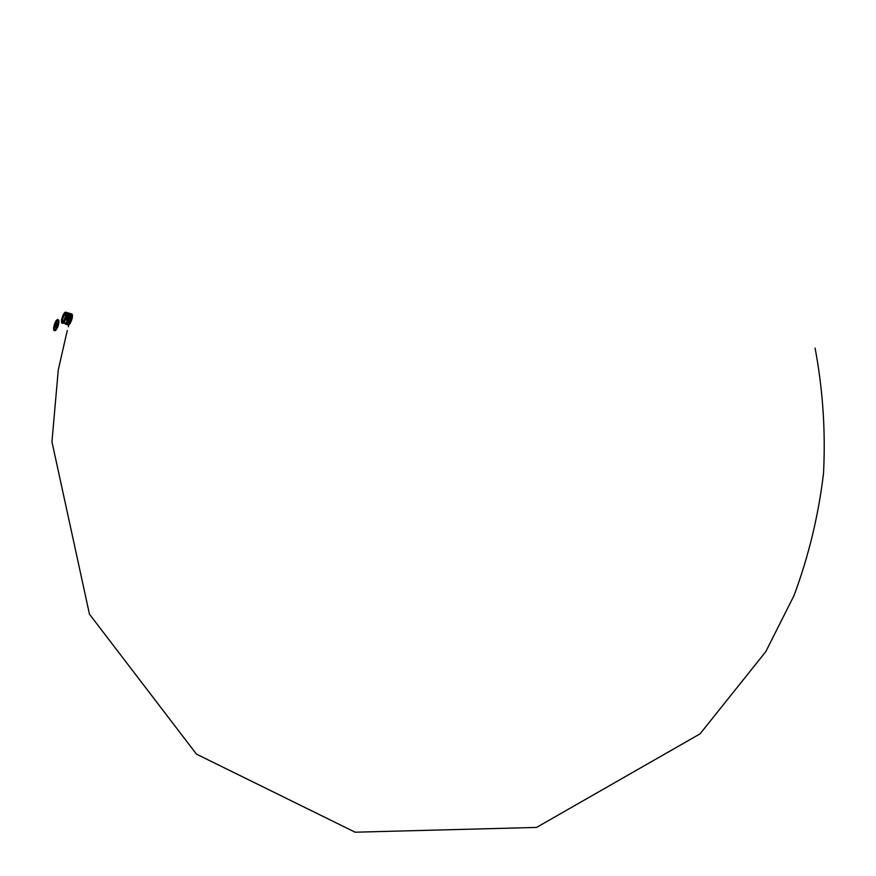 <?xml version="1.0" encoding="UTF-8"?>
<svg xmlns="http://www.w3.org/2000/svg" width="876" height="876" viewBox="0 0 876 876"><rect width="100%" height="100%" fill="white"/><g stroke="black" fill="none" stroke-linecap="round" stroke-linejoin="round"><path stroke-width="1.31" d="M55.155 327.033L56.491 323.014M55.068 326.748L55.659 326.989C57.017 324.58 57.214 323.321 56.25 323.189M55.462 327.241L56.798 322.981M57.717 320.134C54.838 322.237 53.644 325.522 54.148 329.967L55.166 329.661C57.663 325.981 58.506 322.817 57.717 320.134L55.363 323.113M54.29 326.321L54.148 329.967M54.881 325.894L55.484 323.616L54.881 325.894M54.783 326.441L55.703 323.025L54.783 326.441M56.403 323.233L55.221 326.792L56.436 323.244M66.226 313.958L63.576 321.93M62.722 322.784C61.922 321.711 62.196 319.444 63.532 315.962L66.061 312.798C63.181 315.524 62.054 318.853 62.689 322.773L62.514 322.718C61.955 318.448 63.138 315.119 66.05 312.765M64.868 319.598L61.922 322.872C60.006 321.842 64.036 310.827 65.766 312.371C66.576 313.553 66.269 315.962 64.868 319.598M62.327 322.948C61.758 318.908 62.93 315.404 65.842 312.436M62.919 322.642C62.196 321.547 62.47 319.357 63.74 316.083L66.127 313.017M67.704 323.857L66.981 323.857M66.751 323.649L67.375 323.759M67.781 323.989L69.127 324.58M69.105 324.58L67.759 323.967M67.485 324.197L69.127 324.591M65.481 324.153L68.295 325.007M65.459 324.065L68.361 324.985M65.853 324.175L68.657 324.919M65.678 324.131L68.646 324.908M65.788 324.109L68.569 324.952M66.061 324.12L68.722 324.886L67.014 324.065M66.018 324.065L68.711 324.886M66.423 323.945L68.963 324.733M66.718 323.54L69.368 324.361L66.937 323.08L69.806 323.715L67.069 322.839L69.883 323.715L70.485 322.718L67.583 321.404L70.693 322.248L67.507 321.306L67.693 318.995L71.46 320.452L71.81 319.488L67.551 317.692L71.92 319.105L67.463 317.66L67.102 315.984L72.259 317.583L67.069 315.776M66.883 323.485L69.456 324.251M66.981 323.135L69.609 324.032M67.299 322.751L70.146 323.31L67.43 322.083L70.321 323.014L67.507 321.634L70.485 322.718L67.529 322.018M70.452 322.729L67.408 322.018M67.671 321.295L70.792 322.04L67.507 321.306L70.507 322.587M70.726 322.237L67.715 321.098M67.638 320.682L70.857 321.908L67.594 321.065M67.759 320.715L71.022 321.558M67.671 319.882L71.142 321.251L71.493 320.441L67.781 319.291M67.671 320.178L71.208 321.174M67.781 319.74L71.328 320.802M67.671 319.707L71.295 320.879L67.704 319.773M67.781 319.061L71.69 319.86L67.759 318.864M67.759 318.634L71.81 319.379L67.715 318.459M67.66 317.758L71.898 319.094L67.397 317.232L72.04 318.535L72.27 317.594L67.343 316.258M67.605 317.583L71.909 319.083M67.572 317.364L71.952 318.886M67.485 317.254L72.073 318.525L67.54 317.145M67.441 316.718L72.128 318.163M67.255 316.444L72.182 317.889L67.386 316.784M72.237 317.594L67.145 316.028M67.299 316.05L72.237 317.572L72.434 316.247L67.255 314.648L72.39 316.74L67.167 315.229L72.369 316.904M67.178 315.667L72.248 317.583M72.39 316.74L67.058 315.601L67.222 314.615L72.434 316.116L67.266 314.342L72.445 315.667M66.948 312.831L67.156 313.816L72.423 315.393L67.167 314.342L72.423 315.809M67.222 314.046L72.434 315.546M72.347 315.119L67.2 313.323L72.39 315.053M67.08 313.148L72.128 314.364M66.116 312.294L71.843 314.046M62.47 323.058C65.317 321.744 66.729 318.316 66.718 312.765L66.828 312.787M64.375 323.277L66.171 323.737M67.824 323.89L67.255 323.923M67.025 315.787L66.74 323.211L64.331 323.277M72.314 317.221L67.178 315.656L72.292 317.189M67.156 316.006L72.248 317.528M67.408 316.466L72.193 317.955M72.106 318.316L67.386 316.816M67.572 317.342L71.996 318.711L67.583 317.32M67.704 318.218L71.788 319.455M71.744 319.674L67.649 318.503M71.624 320.058L67.649 318.952L71.558 320.244M71.493 320.441L71.284 320.988M67.704 319.357L71.416 320.496L67.693 319.324M71.252 320.999L67.791 319.904L71.263 320.966M67.704 320.244L71.142 321.251M71.186 321.196L67.77 320.156M70.792 322.072L67.649 321.47M67.485 322.171L70.343 322.894L67.43 322.083M67.441 322.324L70.2 323.167L67.408 322.456M67.332 322.335L70.157 323.178L67.343 322.401M67.332 322.62L69.883 323.715M67.091 323.156L69.806 323.813M67.047 323.255L69.598 324.054L66.959 323.386M66.729 323.551L69.346 324.35M66.226 324.054L68.788 324.821M66.193 324L68.865 324.788M68.503 324.974L65.766 324.175M68.35 324.996L65.678 324.164M72.303 317.189L67.167 315.459L72.325 317.079M72.412 316.422L67.2 314.911L72.379 316.543M72.029 314.166L66.806 312.579L71.952 314.101M67.025 312.973L72.139 314.32M72.325 314.758L67.178 313.214L72.292 314.648M55.1 330.066C57.98 327.405 59.645 317.276 56.754 320.058C53.896 322.707 52.221 332.781 55.1 330.066M53.754 330.11L55.133 330.099C57.86 326.08 58.791 322.609 57.925 319.685L57.203 319.718M58.243 319.784L58.55 319.882C59.415 322.806 58.484 326.277 55.757 330.296L54.323 330.537M58.802 320.211C59.152 324.12 58.002 327.58 55.352 330.591M65.996 323.058L66.904 322.521M64.682 321.591L66.948 314.703M65.142 312.283L66.488 312.414C68.416 313.455 64.255 324.81 62.47 323.222L62.262 323.167M63.379 314.418L65.919 312.228C67.89 313.29 63.729 324.657 61.944 323.069L61.67 322.696M62.798 315.612C66.269 310.542 66.97 311.878 64.89 319.63C61.408 324.689 60.707 323.343 62.798 315.612M67.583 321.82L70.408 322.861M72.062 314.243L66.85 312.557L72.062 314.243M65.361 324.131L68.229 324.996M67.178 323.014L69.773 323.802M67.605 321.656L70.54 322.554M70.836 321.952L67.627 320.977M67.715 320.923L70.868 321.886M67.781 320.32L71.109 321.339M67.802 319.488L71.405 320.594M71.69 319.86L67.649 318.535M67.671 318.021L71.832 319.302M72.182 317.944L67.288 316.367M67.233 315.842L72.27 317.408M67.266 314.331L72.434 316.258M67.233 314.32L72.412 315.645L67.266 314.046M67.178 313.553L72.401 315.25L67.2 313.783M72.412 315.261L67.222 313.542L72.379 315.13M67.2 313.312L72.325 314.834M67.156 313.115L72.237 314.528M67.047 312.951L72.204 314.451M67.025 312.787L72.171 314.385M66.948 312.655L72.095 314.254L66.894 312.677M66.642 312.601L67.025 315.765M66.532 312.469L66.488 312.425C68.492 313.509 64.353 324.799 62.47 323.222M72.379 316.214L67.222 314.615L72.379 316.192M54.827 330.712C57.98 327.942 59.218 324.328 58.55 319.882L55.506 321.81M56.535 323.277L55.703 323.025M55.254 326.803L54.52 326.584M53.545 329.321L54.016 330.438M63.335 323.145L66.521 322.883L67.255 322.116M61.44 321.831L61.944 323.069M815.085 348.09C822.838 389.262 825.663 430.948 823.539 473.149C818.567 515.143 808.734 555.942 794.028 595.538L765.755 651.689L700.044 733.869L536.539 827.426L355.152 832.2L196.487 754.148L89.472 614.207L51.947 441.778L58.276 369.902L67.266 330.537M68.339 326.77L68.941 324.744M67.791 324.109L69.281 324.438M67.145 313.115L72.303 314.714M66.806 323.583L69.335 324.361M66.872 312.841L67.134 313.707"/></g></svg>
